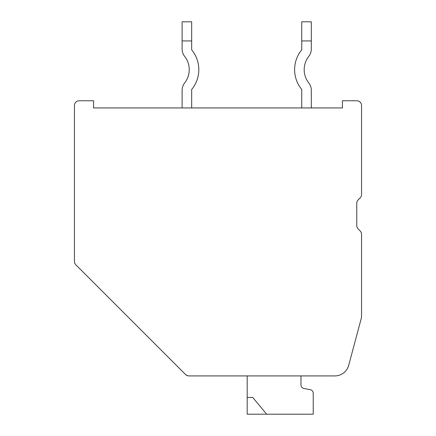 <?xml version="1.0" encoding="UTF-8"?>
<svg xmlns="http://www.w3.org/2000/svg" width="436" height="436" viewBox="0 0 436 436"><rect width="100%" height="100%" fill="white"/><g stroke="black" fill="none" stroke-linecap="round" stroke-linejoin="round"><path stroke-width="0.65" d="M334.837 375.919A14.355 14.355 0 0 0 348.707 365.275L361.073 319.119A14.355 14.355 0 0 0 361.558 315.408L361.558 234.339A4.785 4.785 0 0 0 360.158 230.955L358.179 228.971A4.785 4.785 0 0 1 356.773 225.586L356.773 203.236A4.785 4.785 0 0 1 358.179 199.852L360.158 197.868A4.785 4.785 0 0 0 361.558 194.483L361.558 105.545A4.785 4.785 0 0 0 356.773 100.76L342.418 100.76L342.418 107.937L93.582 107.937L93.582 100.76L79.227 100.76A4.785 4.785 0 0 0 74.442 105.545L74.442 261.431A4.785 4.785 0 0 0 75.842 264.815L185.54 374.513A4.785 4.785 0 0 0 188.924 375.919L334.837 375.919M156.737 345.71L142.888 331.861M208.43 375.919L188.924 375.919L208.43 375.919L188.924 375.919L208.43 375.919L188.924 375.919L187.093 375.554L185.54 374.513L172.754 361.727M300.971 375.919L300.971 384.917A3.597 3.597 0 0 0 303.87 388.449L310.274 389.697A3.597 3.597 0 0 1 313.228 393.239L313.228 414.2L247.19 414.2L247.19 397.452L252.755 397.452L266.658 414.2M247.19 375.919L247.19 397.452L252.755 397.452M300.971 384.917A3.597 3.597 0 0 0 303.87 388.449L310.274 389.697L303.87 388.449A3.597 3.597 0 0 1 300.971 384.917A3.597 3.597 0 0 0 303.87 388.449A3.597 3.597 0 0 1 300.971 384.917M311.315 21.8L311.315 40.94L301.745 40.94L301.745 21.8L311.315 21.8M311.315 107.937L311.315 90.317A11.963 11.963 0 0 0 308.77 82.938A21.533 21.533 0 0 1 308.77 56.369A11.963 11.963 0 0 0 311.315 48.99L311.315 40.94M301.745 40.94L301.745 49.835A31.103 31.103 0 0 0 301.745 89.473L301.745 107.937M308.77 82.938A21.533 21.533 0 0 1 308.77 56.369A21.533 21.533 0 0 0 308.77 82.938M301.745 49.835A31.103 31.103 0 0 0 301.745 89.473A31.103 31.103 0 0 1 301.745 49.835M191.682 21.8L191.682 40.94L182.112 40.94L182.112 21.8L191.682 21.8M191.682 107.937L191.682 89.473A31.103 31.103 0 0 0 191.682 49.835L191.682 40.94M182.112 48.99L182.112 40.94L182.112 48.99A11.963 11.963 0 0 0 184.657 56.369A21.533 21.533 0 0 1 184.657 82.938A11.963 11.963 0 0 0 182.112 90.317L182.112 107.937M191.682 89.473A31.103 31.103 0 0 0 191.682 49.835M184.657 56.369A21.533 21.533 0 0 1 184.657 82.938"/></g></svg>
